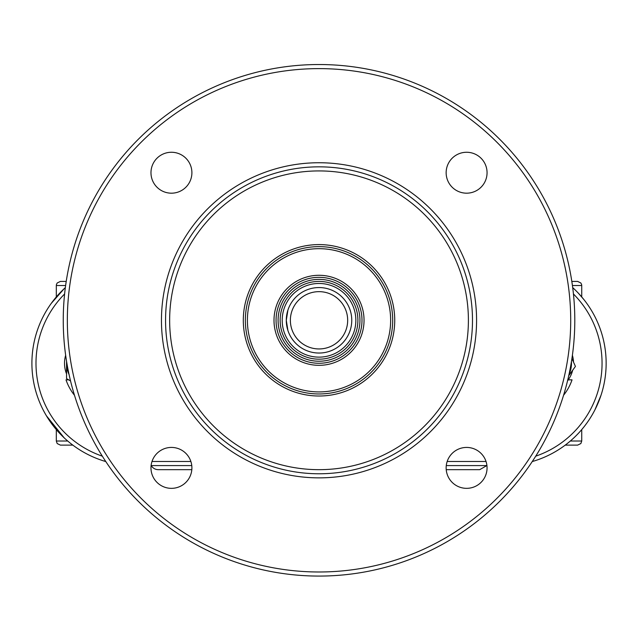 <?xml version="1.0" encoding="UTF-8"?>
<svg xmlns="http://www.w3.org/2000/svg" width="638" height="638" viewBox="0 0 638 638"><rect width="100%" height="100%" fill="white"/><g stroke="black" fill="none" stroke-linecap="round" stroke-linejoin="round"><path stroke-width="0.96" d="M67.716 441.025L56.311 441.025L57.189 443.562L60.403 445.117L72.828 445.117M66.216 281.422L60.403 281.422L57.189 282.985L56.415 284.596L56.311 285.513L65.626 285.513M565.22 445.117L577.637 445.117L580.851 443.562L581.728 441.025L570.332 441.025M572.422 285.513L581.728 285.513L581.625 284.596L580.851 282.985L577.637 281.422L571.823 281.422M68.665 379.849L66.009 379.849A51.152 51.152 0 0 0 74.471 395.249M563.569 395.249A51.152 51.152 0 0 0 572.039 379.849L567.692 379.849M486.938 465.58L446.273 465.58M579.479 432.165A102.311 102.311 0 0 1 532.259 461.553A102.311 102.311 0 0 0 572.701 287.61A102.311 102.311 0 0 1 573.849 288.671M592.096 415.019L589.687 418.927M598.954 325.587A102.311 102.311 0 0 1 601.02 395.241L594.847 410.011M578.403 293.225L583.626 299.238M191.775 465.58L151.11 465.58M64.199 437.875L46.367 415.721M51.192 303.473L64.199 288.671M65.347 287.61A102.311 102.311 0 0 0 105.788 461.553A102.311 102.311 0 0 1 65.347 287.61M151.23 465.58A8.182 8.182 0 0 0 158.32 469.672L191.823 469.672M446.225 469.672L479.72 469.672L486.81 465.58M572.398 355.278A28.646 28.646 0 0 1 573.506 362.105M572.669 370.247A28.646 28.646 0 0 1 567.541 380.806M66.559 373.908A28.646 28.646 0 0 1 65.65 355.278M70.539 380.926L66.559 378.629L66.559 363.269A26.605 26.605 0 0 0 69.063 374.538M66.607 361.642A26.605 26.605 0 0 0 66.559 363.269L66.559 361.331M571.919 358.556L575.436 366.419L568.729 375.694M568.984 374.538A26.605 26.605 0 0 0 571.433 361.642M347.67 320.3A28.646 28.646 0 0 1 304.701 345.11A28.646 28.646 0 0 1 304.701 295.49A28.646 28.646 0 0 1 347.67 320.3M351.761 320.3A32.737 32.737 0 0 0 319.024 287.563A32.737 32.737 0 0 0 286.287 320.3A32.737 32.737 0 0 0 319.024 353.037A32.737 32.737 0 0 0 351.761 320.3M286.287 320.3L287.921 330.532L286.287 320.3L287.921 310.068L286.287 320.3M276.055 320.3A42.969 42.969 0 0 1 319.024 277.331A42.969 42.969 0 0 1 361.993 320.3A42.969 42.969 0 0 1 319.024 363.269A42.969 42.969 0 0 1 276.055 320.3M364.043 320.3A45.019 45.019 0 0 0 296.51 281.318A45.019 45.019 0 0 0 296.51 359.29A45.019 45.019 0 0 0 364.043 320.3M390.639 320.3A71.615 71.615 0 0 0 283.216 258.278A71.615 71.615 0 0 0 283.216 382.321A71.615 71.615 0 0 0 390.639 320.3M245.359 320.3A73.665 73.665 0 0 1 319.024 246.635A73.665 73.665 0 0 1 392.689 320.3A73.665 73.665 0 0 1 319.024 393.965A73.665 73.665 0 0 1 245.359 320.3M394.731 320.3A75.707 75.707 0 0 0 281.167 254.737A75.707 75.707 0 0 0 281.167 385.87A75.707 75.707 0 0 0 394.731 320.3M357.902 320.3A38.878 38.878 0 0 1 299.581 353.97A38.878 38.878 0 0 1 299.581 286.629A38.878 38.878 0 0 1 357.902 320.3M359.944 320.3A40.928 40.928 0 0 0 319.024 279.38A40.928 40.928 0 0 0 278.096 320.3A40.928 40.928 0 0 0 319.024 361.228A40.928 40.928 0 0 0 359.944 320.3M319.024 473.771A153.463 153.463 0 0 1 165.561 320.3A153.463 153.463 0 0 1 319.024 166.837A153.463 153.463 0 0 1 472.487 320.3A153.463 153.463 0 0 1 319.024 473.771M446.145 172.723A20.464 20.464 0 0 1 476.833 155.002A20.464 20.464 0 0 1 476.833 190.443A20.464 20.464 0 0 1 446.145 172.723M446.145 467.885A20.464 20.464 0 0 1 476.833 450.165A20.464 20.464 0 0 1 476.833 485.606A20.464 20.464 0 0 1 446.145 467.885M150.975 467.885A20.464 20.464 0 0 1 181.671 450.165A20.464 20.464 0 0 1 181.671 485.606A20.464 20.464 0 0 1 150.975 467.885M150.975 172.723A20.464 20.464 0 0 1 181.671 155.002A20.464 20.464 0 0 1 181.671 190.443A20.464 20.464 0 0 1 150.975 172.723M319.024 64.526A255.774 255.774 0 0 1 574.798 320.3A255.774 255.774 0 0 0 319.024 64.526A255.774 255.774 0 0 0 63.25 320.3A255.774 255.774 0 0 0 319.024 576.074A255.774 255.774 0 0 0 574.798 320.3A255.774 255.774 0 0 0 319.024 64.526A255.774 255.774 0 0 0 63.25 320.3A255.774 255.774 0 0 0 319.024 576.074A255.774 255.774 0 0 0 574.798 320.3M102.319 456.17A98.22 98.22 0 0 1 64.605 293.974M190.874 461.489L152.004 461.489M486.044 461.489L447.166 461.489M573.442 293.974A98.22 98.22 0 0 1 535.729 456.17M319.024 469.672A149.372 149.372 0 0 1 189.661 245.614A149.372 149.372 0 0 1 448.386 245.614A149.372 149.372 0 0 1 319.024 469.672M319.024 283.471A36.829 36.829 0 0 0 287.124 338.714A36.829 36.829 0 0 0 350.916 338.714A36.829 36.829 0 0 0 319.024 283.471M319.024 477.862A157.554 157.554 0 0 0 455.468 241.523A157.554 157.554 0 0 0 182.572 241.523A157.554 157.554 0 0 0 319.024 477.862M319.024 68.617A251.683 251.683 0 0 1 536.989 446.145A251.683 251.683 0 0 1 101.059 446.145A251.683 251.683 0 0 1 319.024 68.617M56.311 285.513L56.311 296.941M56.311 429.597L56.311 441.025M581.728 285.513L581.728 296.941M581.728 429.597L581.728 441.025"/></g></svg>
